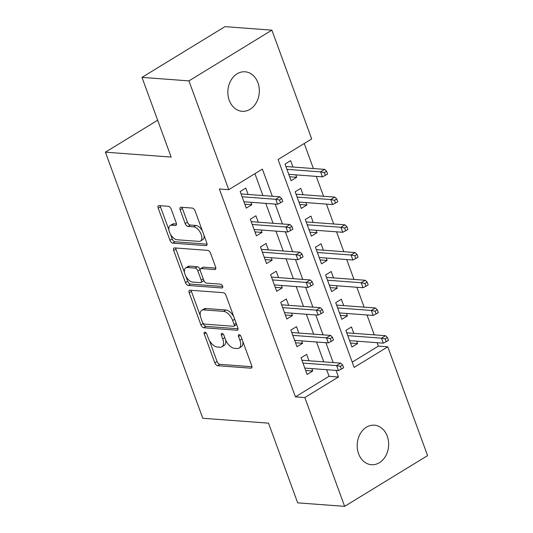 <?xml version="1.0" encoding="UTF-8"?>
<svg xmlns="http://www.w3.org/2000/svg" width="533" height="533" viewBox="0 0 533 533"><rect width="100%" height="100%" fill="white"/><g stroke="black" fill="none" stroke-linecap="round" stroke-linejoin="round"><path stroke-width="0.8" d="M204.832 332.139A2.125 1.126 -121.5 0 0 204.419 332.232A2.125 1.126 -121.5 0 0 204.239 333.951L214.819 362.853A3.038 1.606 -121.5 0 0 217.657 365.711L250.836 368.183A3.038 1.606 -121.5 0 0 251.429 368.056A3.038 1.606 -121.5 0 0 251.689 365.605L241.109 336.696A2.125 1.126 -121.5 0 0 239.124 334.691A2.125 1.126 -121.5 0 0 238.711 334.784A2.125 1.126 -121.5 0 0 238.524 336.503L239.897 340.241A9.721 5.137 -121.5 0 1 239.07 348.096A9.721 5.137 -121.5 0 1 237.185 348.509L234.42 348.302A9.721 5.137 -121.5 0 1 225.332 339.161L223.967 335.417A2.125 1.126 -121.5 0 0 221.975 333.418A2.125 1.126 -121.5 0 0 221.561 333.505A2.125 1.126 -121.5 0 0 221.382 335.224L222.754 338.968A9.721 5.137 -121.5 0 1 221.928 346.823A9.721 5.137 -121.5 0 1 220.036 347.236L217.271 347.03A9.721 5.137 -121.5 0 1 208.19 337.882L206.817 334.138A2.125 1.126 -121.5 0 0 204.832 332.139M257.945 82.775A19.814 15.724 -85.7 0 1 242.129 111.304A19.814 15.724 -85.7 0 1 229.25 100.324A19.814 15.724 -85.7 0 1 245.073 71.788A19.814 15.724 -85.7 0 1 257.945 82.775M387.271 436.174A19.814 15.724 -85.7 0 1 371.454 464.709A19.814 15.724 -85.7 0 1 358.576 453.723A19.814 15.724 -85.7 0 1 374.399 425.194A19.814 15.724 -85.7 0 1 387.271 436.174M171.213 209.149A3.038 1.606 -121.5 0 0 168.375 206.298L159.061 205.598A3.038 1.606 -121.5 0 0 158.474 205.731A3.038 1.606 -121.5 0 0 158.214 208.183L169.967 240.29A3.038 1.606 -121.5 0 0 172.805 243.148L205.985 245.62A3.038 1.606 -121.5 0 0 206.577 245.486A3.038 1.606 -121.5 0 0 206.831 243.035L195.085 210.928A3.038 1.606 -121.5 0 0 192.246 208.07L181 207.237A3.038 1.606 -121.5 0 0 180.414 207.364A3.038 1.606 -121.5 0 0 180.154 209.815L185.178 223.56A3.038 1.606 -121.5 0 0 188.022 226.418L193.599 226.831A8.128 4.297 -121.5 0 1 200.628 233.154A8.128 4.297 -121.5 0 1 200.501 241.043A8.128 4.297 -121.5 0 1 198.922 241.389L177.076 239.757A8.128 4.297 -121.5 0 1 170.047 233.434A8.128 4.297 -121.5 0 1 170.174 225.546A8.128 4.297 -121.5 0 1 171.753 225.206L175.39 225.472A3.038 1.606 -121.5 0 0 175.983 225.346A3.038 1.606 -121.5 0 0 176.236 222.894L171.213 209.149M344.638 506.35L297.68 502.852L268.519 423.162L202.787 418.265L105.414 152.178L171.146 157.075L141.985 77.385L188.935 80.883L271.89 30.148L311.698 138.94L278.073 159.507L354.145 367.39L387.777 346.823L427.586 455.615L344.638 506.35L304.823 397.558L338.455 376.991L336.043 370.395M272.316 196.257L262.376 169.108L228.75 189.675L219.356 188.975L295.435 396.858L304.823 397.558M228.75 189.675L188.935 80.883M190.028 290.212A3.038 1.606 -121.5 0 0 189.435 290.345A3.038 1.606 -121.5 0 0 189.182 292.797L200.928 324.903A3.038 1.606 -121.5 0 0 203.766 327.762L236.952 330.233A3.038 1.606 -121.5 0 0 237.538 330.1A3.038 1.606 -121.5 0 0 237.798 327.648L226.052 295.542A3.038 1.606 -121.5 0 0 223.207 292.684L190.028 290.212M185.444 282.597L173.698 250.49A3.038 1.606 -121.5 0 1 173.958 248.038A3.038 1.606 -121.5 0 1 174.544 247.905L207.73 250.377A3.038 1.606 -121.5 0 1 210.568 253.235L215.592 266.98A3.038 1.606 -121.5 0 1 215.339 269.431A3.038 1.606 -121.5 0 1 214.746 269.558L201.287 268.559A3.038 1.606 -121.5 0 0 200.701 268.685A3.038 1.606 -121.5 0 0 200.441 271.144L203.779 280.258A3.038 1.606 -121.5 0 0 206.617 283.116L220.629 284.156A2.125 1.126 -121.5 0 1 222.468 285.815A2.125 1.126 -121.5 0 1 222.434 287.873A2.125 1.126 -121.5 0 1 222.021 287.967L188.282 285.455A3.038 1.606 -121.5 0 1 185.444 282.597L187.689 281.224L185.85 276.207M295.822 174.864L296.708 177.282L289.652 176.763M292.957 167.029L290.618 160.653L285.015 164.084L291.105 180.714L296.708 177.282M305.962 202.58L306.848 205.005L299.799 204.479M303.097 194.745L300.765 188.369L295.162 191.8L301.245 208.43L306.848 205.005M316.109 230.303L316.995 232.721L309.94 232.195M313.237 222.461L310.906 216.092L305.302 219.516L311.385 236.146L316.995 232.721M326.249 258.019L327.135 260.437L320.086 259.911M323.384 250.184L321.053 243.808L315.443 247.239L321.532 263.868L327.135 260.437M336.396 285.735L337.282 288.153L330.227 287.633M333.525 277.9L331.193 271.524L325.59 274.955L331.673 291.584L337.282 288.153M346.537 313.451L347.423 315.876L340.374 315.349M343.672 305.616L341.34 299.246L335.73 302.671L341.82 319.3L347.423 315.876M308.973 360.761L306.642 354.385L301.038 357.816L307.121 374.446L312.724 371.015L311.838 368.596M298.833 333.038L296.495 326.669L290.891 330.094L296.981 346.723L302.584 343.299L301.698 340.88M288.686 305.322L286.354 298.953L280.751 302.378L286.834 319.007L292.444 315.583L291.558 313.157M278.546 277.606L276.214 271.23L270.604 274.662L276.694 291.291L282.297 287.86L281.411 285.441M268.399 249.89L266.067 243.514L260.464 246.939L266.547 263.575L272.156 260.144L271.27 257.725M258.258 222.168L255.927 215.798L250.317 219.223L256.406 235.852L262.009 232.428L261.123 230.003M295.435 396.858L329.061 376.291L326.649 369.695M323.784 361.86L316.509 341.979M313.637 334.144L306.362 314.263M303.497 306.428L296.221 286.547M293.35 278.712L286.074 258.825M283.21 250.99L275.934 231.109M273.063 223.274L265.787 203.393M262.922 195.558L254.914 173.671M248.111 194.452L245.78 188.076L240.176 191.507L246.259 208.136L251.869 204.712L250.983 202.287M352.22 362.127L378.383 346.124L377.131 342.692M374.266 334.857L366.984 314.976M364.119 307.141L356.844 287.26M353.979 279.425L346.703 259.538M343.832 251.703L336.556 231.822M333.691 223.987L326.416 204.106M323.544 196.271L316.269 176.39M313.404 168.555L304.236 143.504M353.812 333.338L351.48 326.962L345.877 330.387L351.96 347.023L357.57 343.592L356.684 341.173M157.661 120.225L105.414 152.178M141.985 77.385L224.939 26.65L271.89 30.148M378.383 346.124L387.777 346.823M333.172 362.56L325.896 342.679M323.031 334.844L315.756 314.963M312.884 307.128L305.609 287.247M302.744 279.412L295.469 259.524M292.597 251.689L285.322 231.808M282.457 223.973L275.181 204.092M329.061 376.291L338.455 376.991M357.57 343.592L350.514 343.065M312.724 371.015L305.675 370.488M302.584 343.299L295.535 342.772M292.444 315.583L285.388 315.056M282.297 287.86L275.248 287.34M272.156 260.144L265.101 259.618M262.009 232.428L254.961 231.902M251.869 204.712L244.814 204.186M221.928 346.823L224.166 345.451A9.721 5.137 -121.5 0 0 225.632 339.921M239.07 348.096L241.309 346.73A9.721 5.137 -121.5 0 0 242.795 341.313M209.329 340.354L217.058 361.487A3.038 1.606 -121.5 0 0 219.896 364.345L251.936 366.731M203.06 323.225L203.173 323.531A3.038 1.606 -121.5 0 0 206.011 326.389L238.044 328.774M191.174 290.298A3.038 1.606 -121.5 0 0 191.42 291.424L200.308 315.716M202.413 322.099A2.125 1.126 -121.5 0 0 204.399 324.104L233.527 326.269A2.125 1.126 -121.5 0 0 233.94 326.183A2.125 1.126 -121.5 0 0 234.12 324.464L232.674 320.52A9.721 5.137 -121.5 0 0 223.594 311.372L203.686 309.893A9.721 5.137 -121.5 0 0 201.794 310.299A9.721 5.137 -121.5 0 0 200.968 318.154L202.413 322.099M233.94 326.183L236.186 324.81A2.125 1.126 -121.5 0 0 236.525 324.177M233.78 316.675A9.721 5.137 -121.5 0 0 225.832 309.999L223.594 311.372M201.794 310.299L204.039 308.927A9.721 5.137 -121.5 0 1 205.925 308.52L225.832 309.999M184.558 272.669L175.937 249.118L173.698 250.49M175.69 247.992A3.038 1.606 -121.5 0 0 175.937 249.118M215.845 268.106L203.533 267.186A3.038 1.606 -121.5 0 0 202.94 267.313L200.701 268.685M222.714 286.481L190.528 284.082L188.282 285.455M187.323 267.519A8.128 4.297 -121.5 0 0 185.751 267.859A8.128 4.297 -121.5 0 0 185.617 275.748A8.128 4.297 -121.5 0 0 192.653 282.07L200.348 282.65A3.038 1.606 -121.5 0 0 200.941 282.517A3.038 1.606 -121.5 0 0 201.194 280.065L197.863 270.951A3.038 1.606 -121.5 0 0 195.025 268.092L187.323 267.519L189.568 266.147A8.128 4.297 -121.5 0 0 187.989 266.493L185.751 267.859M200.941 282.517L203.18 281.144A3.038 1.606 -121.5 0 0 203.693 280.018M189.568 266.147L197.263 266.72A3.038 1.606 -121.5 0 1 200.102 269.578L200.188 269.818M187.689 281.224A3.038 1.606 -121.5 0 0 190.528 284.082M170.174 225.546L172.412 224.18A8.128 4.297 -121.5 0 1 173.991 223.833L176.49 224.02M200.501 241.043L202.74 239.67A8.128 4.297 -121.5 0 0 204.012 235.326M202.373 230.842A8.128 4.297 -121.5 0 0 195.838 225.459L193.599 226.831M182.146 207.324A3.038 1.606 -121.5 0 0 182.393 208.45L187.423 222.188A3.038 1.606 -121.5 0 0 190.261 225.046L195.838 225.459M170.54 234.373L172.206 238.917A3.038 1.606 -121.5 0 0 175.044 241.775L207.084 244.161M160.206 205.685A3.038 1.606 -121.5 0 0 160.46 206.811L168.901 229.89M386.225 341.68L388.47 340.307L387.458 337.536L385.212 338.908L386.225 341.68L383.294 343.152L381.468 338.162L385.506 335.697L346.763 332.812M385.212 338.908L381.468 338.162L347.802 335.657M383.294 343.152L349.628 340.647M385.506 335.697L387.458 337.536M340.374 366.331L341.387 369.103L343.632 367.73L342.619 364.958L340.374 366.331L336.629 365.591L338.455 370.575L304.789 368.07M302.964 363.08L336.629 365.591L340.667 363.12L301.925 360.235M342.619 364.958L340.667 363.12M338.455 370.575L341.387 369.103M376.085 313.957L378.323 312.591L377.311 309.82L375.072 311.185L376.085 313.957L373.153 315.436L371.328 310.446L375.359 307.981L336.616 305.089M375.072 311.185L371.328 310.446L337.662 307.941M373.153 315.436L339.488 312.931M375.359 307.981L377.311 309.82M365.944 286.241L368.183 284.869L367.17 282.097L364.925 283.469L365.944 286.241L363.006 287.72L361.181 282.73L365.218 280.258L326.476 277.373M364.925 283.469L361.181 282.73L327.515 280.218M363.006 287.72L329.341 285.208M365.218 280.258L367.17 282.097M355.797 258.525L358.043 257.153L357.023 254.381L354.785 255.753L355.797 258.525L352.866 259.997L351.04 255.014L355.078 252.542L316.329 249.657M354.785 255.753L351.04 255.014L317.375 252.502M352.866 259.997L319.2 257.492M355.078 252.542L357.023 254.381M345.657 230.809L347.896 229.437L346.883 226.665L344.638 228.037L345.657 230.809L342.719 232.281L340.893 227.291L344.931 224.826L306.189 221.941M344.638 228.037L340.893 227.291L307.228 224.786M342.719 232.281L309.053 229.776M344.931 224.826L346.883 226.665M330.233 338.615L331.246 341.387L333.485 340.014L332.472 337.242L330.233 338.615L326.489 337.869L328.315 342.859L294.649 340.354M292.824 335.364L326.489 337.869L330.52 335.404L291.778 332.519M332.472 337.242L330.52 335.404M328.315 342.859L331.246 341.387M320.086 310.892L321.099 313.664L323.344 312.298L322.332 309.526L320.086 310.892L316.342 310.153L318.168 315.143L284.502 312.631M282.677 307.648L316.342 310.153L320.38 307.688L281.637 304.796M322.332 309.526L320.38 307.688M318.168 315.143L321.099 313.664M309.946 283.176L310.959 285.948L313.197 284.575L312.185 281.804L309.946 283.176L306.202 282.437L308.027 287.427L274.362 284.915M272.536 279.925L306.202 282.437L310.233 279.965L271.49 277.08M312.185 281.804L310.233 279.965M308.027 287.427L310.959 285.948M299.799 255.46L300.819 258.232L303.057 256.859L302.044 254.088L299.799 255.46L296.055 254.714L297.88 259.704L264.215 257.199M262.389 252.209L296.055 254.714L300.092 252.249L261.35 249.364M302.044 254.088L300.092 252.249M297.88 259.704L300.819 258.232M335.51 203.086L337.755 201.721L336.736 198.949L334.497 200.315L335.51 203.086L332.579 204.565L330.753 199.575L334.791 197.11L296.048 194.219M334.497 200.315L330.753 199.575L297.088 197.07M332.579 204.565L298.913 202.054M334.791 197.11L336.736 198.949M289.659 227.744L290.672 230.516L292.917 229.143L291.897 226.372L289.659 227.744L285.915 226.998L287.74 231.988L254.074 229.483M252.249 224.493L285.915 226.998L289.952 224.533L251.203 221.648M291.897 226.372L289.952 224.533M287.74 231.988L290.672 230.516M325.37 175.37L327.608 173.998L326.596 171.226L324.35 172.599L325.37 175.37L322.438 176.849L320.613 171.859L324.644 169.387L285.901 166.503M324.35 172.599L320.613 171.859L286.941 169.347M322.438 176.849L288.766 174.338M324.644 169.387L326.596 171.226M279.512 200.022L280.531 202.793L282.77 201.427L281.757 198.649L279.512 200.022L275.768 199.282L277.593 204.272L243.927 201.76M242.102 196.777L275.768 199.282L279.805 196.81L241.063 193.925M281.757 198.649L279.805 196.81M277.593 204.272L280.531 202.793M206.031 332.852L204.239 333.951M240.323 335.404L238.524 336.503M223.174 334.131L221.382 335.224M224.806 337.709L222.754 338.968M241.949 338.988L239.897 340.241M251.809 367.59L250.836 368.183M219.896 364.345L217.657 365.711M217.058 361.487L214.819 362.853M237.925 329.634L236.952 330.233M206.011 326.389L203.766 327.762M203.173 323.531L200.928 324.903M191.42 291.424L189.182 292.797M236.172 323.211L234.12 324.464M234.727 319.26L232.674 320.52M205.925 308.52L203.686 309.893M215.718 268.965L214.746 269.558M203.533 267.186L201.287 268.559M222.701 287.547L222.021 287.967M203.246 278.806L201.194 280.065M200.102 269.578L197.863 270.951M197.263 266.72L195.025 268.092M176.363 224.879L175.39 225.472M173.991 223.833L171.753 225.206M190.261 225.046L188.022 226.418M187.423 222.188L185.178 223.56M182.393 208.45L180.154 209.815M206.957 245.02L205.985 245.62M175.044 241.775L172.805 243.148M172.206 238.917L169.967 240.29M160.46 206.811L158.214 208.183"/></g></svg>
